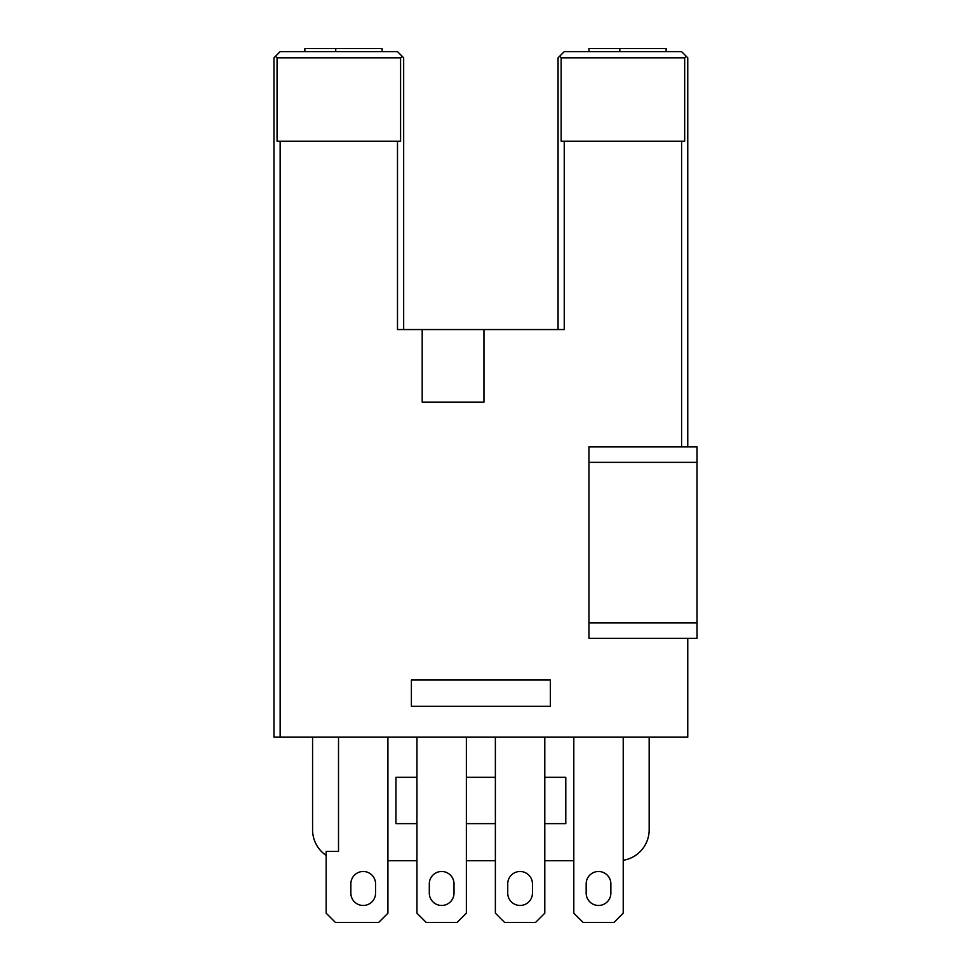 <?xml version="1.0" encoding="UTF-8"?>
<svg xmlns="http://www.w3.org/2000/svg" width="971" height="971" viewBox="0 0 971 971"><rect width="100%" height="100%" fill="white"/><g stroke="black" fill="none" stroke-linecap="round" stroke-linejoin="round"><path stroke-width="1.46" d="M623.224 737.171L623.224 913.189L613.963 922.45L583.086 922.45L573.812 913.189L573.812 737.171M544.792 737.171L544.792 913.189L535.531 922.45L504.641 922.45L495.38 913.189L495.38 737.171M466.359 737.171L466.359 913.189L457.086 922.45L426.208 922.45L416.947 913.189L416.947 737.171M387.915 737.171L387.915 913.189L378.654 922.45L335.42 922.45L326.159 913.189L326.159 851.421L338.515 851.421L338.515 737.171M610.868 893.114A12.356 12.356 0 0 1 598.524 905.47A12.356 12.356 0 0 1 586.168 893.114L586.168 883.853A12.356 12.356 0 0 1 598.524 871.497A12.356 12.356 0 0 1 610.868 883.853L610.868 893.114M532.436 893.114A12.356 12.356 0 0 1 520.08 905.47A12.356 12.356 0 0 1 507.736 893.114L507.736 883.853A12.356 12.356 0 0 1 520.08 871.497A12.356 12.356 0 0 1 532.436 883.853L532.436 893.114M454.003 893.114A12.356 12.356 0 0 1 441.647 905.47A12.356 12.356 0 0 1 429.303 893.114L429.303 883.853A12.356 12.356 0 0 1 441.647 871.497A12.356 12.356 0 0 1 454.003 883.853L454.003 893.114M375.571 893.114A12.356 12.356 0 0 1 363.215 905.47A12.356 12.356 0 0 1 350.859 893.114L350.859 883.853A12.356 12.356 0 0 1 363.215 871.497A12.356 12.356 0 0 1 375.571 883.853L375.571 893.114M649.162 737.171L649.162 829.804A30.878 30.878 0 0 1 623.224 860.294M387.915 860.694L416.947 860.694M466.359 860.694L495.38 860.694M544.792 860.694L573.812 860.694M312.577 737.171L312.577 829.804A30.878 30.878 0 0 0 326.159 855.39M416.947 823.639L395.95 823.639L395.95 777.31L416.947 777.31M466.359 777.31L495.38 777.31M544.792 777.31L565.79 777.31L565.79 823.639L544.792 823.639M495.38 823.639L466.359 823.639M411.388 706.293L411.388 680.04L550.351 680.04L550.351 706.293L411.388 706.293M422.191 402.128L422.191 329.557L483.959 329.557L483.959 402.128L422.191 402.128M483.959 329.557L564.248 329.557L564.248 141.196L561.153 141.196L561.153 57.811L684.676 57.811L686.218 56.269L687.759 57.811L687.759 446.903M687.759 638.36L687.759 737.171L273.968 737.171L273.968 57.811L275.521 56.269L277.063 57.811L400.586 57.811L400.586 141.196L397.491 141.196L397.491 329.557L422.191 329.557M558.07 329.557L558.07 57.811L559.612 56.269L561.153 57.811M686.218 56.269L681.581 51.633L564.248 51.633L559.612 56.269M684.676 57.811L684.676 141.196L681.581 141.196L681.581 446.903M275.521 56.269L280.146 51.633L397.491 51.633L403.669 57.811L403.669 329.557M400.586 57.811L402.128 56.269M280.146 737.171L280.146 141.196L277.063 141.196L277.063 57.811M397.491 141.196L280.146 141.196M681.581 141.196L564.248 141.196M382.052 51.633L382.052 48.55L335.735 48.55L335.735 51.633M304.858 51.633L304.858 48.55L335.735 48.55M666.142 51.633L666.142 48.55L619.826 48.55L619.826 51.633M588.948 51.633L588.948 48.55L619.826 48.55M588.948 622.921L588.948 638.36L697.032 638.36L697.032 622.921L588.948 622.921L588.948 462.342L697.032 462.342L697.032 622.921M697.032 462.342L697.032 446.903L588.948 446.903L588.948 462.342"/></g></svg>

